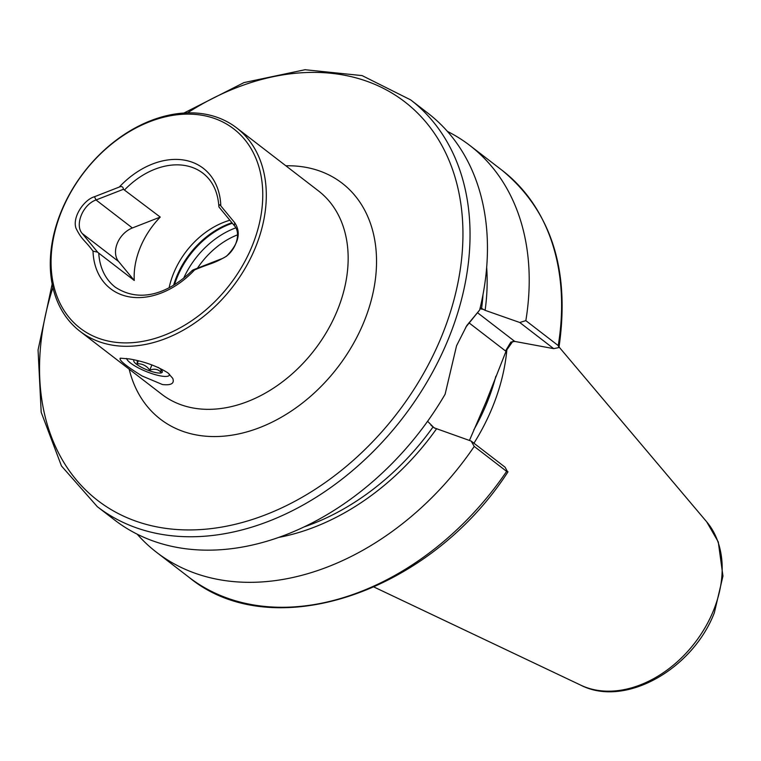 <?xml version="1.0" encoding="UTF-8"?>
<svg xmlns="http://www.w3.org/2000/svg" width="761" height="761" viewBox="0 0 761 761"><rect width="100%" height="100%" fill="white"/><g stroke="black" fill="none" stroke-linecap="round" stroke-linejoin="round"><path stroke-width="1.14" d="M229.889 220.243A71.886 52.576 -52.4 0 0 169.142 287.677M134.259 280.486A71.886 52.576 127.6 0 1 160.257 217.085L132.376 227.967A21.565 15.772 -52.4 0 0 118.611 261.527L134.259 280.486L98.749 253.128A71.886 52.576 -52.4 0 0 115.263 287.163C141.004 304.134 170.131 292.157 192.105 270.593L193.161 269.87C191.553 270.935 192.01 270.964 194.531 269.965C211.482 262.688 211.891 264.6 226.483 256.238C238.612 243.872 241.361 232.695 234.721 222.735L220.814 205.879C219.425 204.119 218.807 204.49 218.949 206.992L234.321 225.617C242.388 234.264 234.321 254.792 220.557 259.178L193.161 269.87M160.257 217.085L123.425 189.28C123.12 186.749 121.741 185.998 119.287 187.044L94.497 196.728C84.271 199.553 71.981 216.98 76.033 228.338C82.159 240.514 84.1 239.182 93.004 251.14L97.636 252.157L98.749 253.128M124.747 189.727A71.886 52.576 -52.4 0 1 202.997 173.261C212.481 180.699 217.77 191.658 218.854 206.117L218.949 206.992M110.554 341.527A125.803 92.005 -52.4 0 0 262.507 187.282A125.803 92.005 -52.4 0 0 97.665 156.709A125.803 92.005 -52.4 0 0 110.554 341.527M162.464 384.543L142.107 375.991C126.022 366.051 118.745 360.124 120.257 358.184L129.17 358.897C144.171 361.437 157.099 366.098 167.943 372.89L172.747 378.341C174.649 383.439 171.215 385.504 162.464 384.543M110.992 344.904A128.371 93.879 -52.4 0 0 245.432 267.834A128.371 93.879 -52.4 0 0 236.633 127.877A128.371 93.879 -52.4 0 0 83.919 172.281A128.371 93.879 -52.4 0 0 79.962 331.273A128.371 93.879 -52.4 0 0 110.992 344.904M512.771 341.413L506.322 350.545L486.079 401.865L469.442 440.457M474.246 446.431L471.135 441.057L505.076 467.197L507.758 472.172C429.461 593.057 271.886 646.07 188.899 577.218A256.742 187.758 127.6 0 0 506.636 471.382L474.246 446.431A256.742 187.758 127.6 0 1 156.509 552.277A256.742 187.758 127.6 0 1 137.18 534.174M508.006 471.782L506.636 471.382M447.42 131.406A256.742 187.758 127.6 0 1 469.851 145.475A256.742 187.758 127.6 0 1 525.841 320.638L558.232 345.58L558.945 347.558L553.694 348.643L514.778 341.423L510.878 342.07L505.523 350.973L468.919 322.778M469.851 145.475L502.241 170.426C551.325 211.101 570.236 270.126 558.955 347.501L558.945 347.558M553.694 348.643L519.763 322.493L485.109 310.326L480.229 307.644M519.763 322.493L525.841 320.638M427.596 421.29L434.084 427.825L471.135 441.057M183.896 113.056L244.005 82.588L305.018 69.727L362.131 75.605L410.683 99.9L428.091 113.313A256.742 187.758 127.6 0 1 479.649 310.031L466.797 325.556L456.562 345.741L445.118 394.227A256.742 187.758 127.6 0 1 114.759 520.105L97.341 506.702L61.46 465.96L41.189 412.243L38.06 349.965L52.167 284.062M479.649 310.031L465.761 327.24M506.912 349.213A179.33 131.149 127.6 0 1 492.338 407.535A179.33 131.149 127.6 0 1 473.941 443.216M123.425 189.28L96.029 199.972C82.664 204.614 74.549 225.17 82.274 233.532L97.636 252.157M169.484 374.174A23.106 5.527 22.3 0 1 168.248 376.058A23.106 5.527 22.3 0 1 160.733 375.953A23.106 5.527 22.3 0 1 126.802 359.059A23.106 5.527 22.3 0 1 126.602 358.46M158.041 367.297A15.401 3.681 22.3 0 1 162.198 371.121A15.401 3.681 22.3 0 1 156.509 372.738A15.401 3.681 22.3 0 1 139.872 366.421A15.401 3.681 22.3 0 1 134.259 359.943M161.028 369.608L160.866 372.139C158.107 369.152 154.407 368.476 149.755 370.141C146.54 365.708 142.336 363.587 137.142 363.768L137.275 360.638M138.321 360.895L137.142 363.768M151.905 364.89L149.755 370.141M93.004 251.14A75.995 55.582 -52.4 0 0 128.904 296.78A75.995 55.582 -52.4 0 0 194.531 269.965M220.814 205.879A75.995 55.582 -52.4 0 0 184.904 160.229A75.995 55.582 -52.4 0 0 119.287 187.044M79.962 331.273L161.808 394.312A128.371 93.879 -52.4 0 0 192.847 407.944A128.371 93.879 -52.4 0 0 337.256 310.631A128.371 93.879 -52.4 0 0 318.478 190.916L236.633 127.877M502.241 170.426A256.742 187.758 127.6 0 1 558.232 345.58M486.669 267.415A220.281 161.104 127.6 0 1 485.109 310.326M436.491 428.881A220.281 161.104 127.6 0 1 278.707 537.409M483.007 294.593A218.226 159.601 127.6 0 1 481.561 308.557M432.952 427.083A218.226 159.601 127.6 0 1 304.048 526.926M410.683 99.9A256.742 187.758 127.6 0 1 448.239 339.32A256.742 187.758 127.6 0 1 97.341 506.702M580.909 685.233C625.114 707.882 692.7 669.176 714.341 612.767L722.95 576.096L718.279 541.956L706.731 521.875A104.381 76.338 127.6 0 1 713.333 610.912A104.381 76.338 127.6 0 1 580.909 685.233L374.108 587.083M495.839 376.295A179.33 131.149 127.6 0 1 486.783 403.263A179.33 131.149 127.6 0 1 473.77 429.936M187.491 112.885A251.606 184.01 127.6 0 1 411.558 107.425A251.606 184.01 127.6 0 1 441.58 336.467A251.606 184.01 127.6 0 1 167.724 528.629A251.606 184.01 127.6 0 1 52.928 287.591M285.851 165.784A148.909 108.899 127.6 0 1 363.891 322.055A148.909 108.899 127.6 0 1 237.156 434.236A148.909 108.899 127.6 0 1 129.18 369.19M430.992 425.294L434.655 428.12M506.322 350.545L505.523 350.973M482.702 309.27L479.963 308.757M477.632 312.809L514.778 341.423M237.48 234.864A69.318 50.692 -52.4 0 0 197.48 268.186M235.786 227.853A74.454 54.45 -52.4 0 0 183.667 278.222M232.362 223.239A74.454 54.45 -52.4 0 0 174.535 284.652M231.943 222.735A74.283 54.326 -52.4 0 0 173.622 285.204M118.611 261.527L82.274 233.532M132.376 227.967L96.029 199.972L94.497 196.728M234.321 225.617L234.721 222.735M156.509 552.277L188.899 577.218M706.731 521.875L559.04 346.978"/></g></svg>
